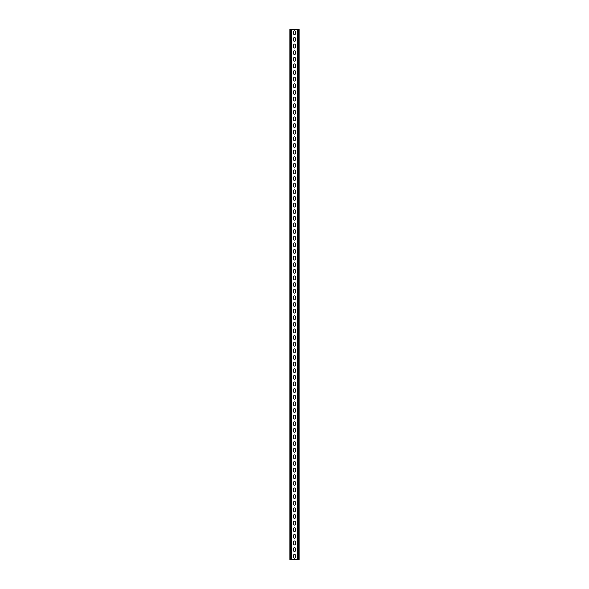 <?xml version="1.0" encoding="UTF-8"?>
<svg xmlns="http://www.w3.org/2000/svg" width="589" height="589" viewBox="0 0 589 589"><rect width="100%" height="100%" fill="white"/><g stroke="black" fill="none" stroke-linecap="round" stroke-linejoin="round"><path stroke-width="0.88" d="M297.813 29.45L289.862 29.45L289.862 559.55L299.138 559.55L299.138 29.45L297.813 29.45L297.813 559.55M293.705 550.803A0.795 0.795 0 0 0 294.5 551.599A0.795 0.795 0 0 0 295.295 550.803L295.295 548.418A0.795 0.795 0 0 0 294.5 547.623A0.795 0.795 0 0 0 293.705 548.418L293.705 550.803M293.705 544.177A0.795 0.795 0 0 0 294.5 544.972A0.795 0.795 0 0 0 295.295 544.177L295.295 541.792A0.795 0.795 0 0 0 294.5 540.996A0.795 0.795 0 0 0 293.705 541.792L293.705 544.177M293.705 537.551A0.795 0.795 0 0 0 294.5 538.346A0.795 0.795 0 0 0 295.295 537.551L295.295 535.165A0.795 0.795 0 0 0 294.5 534.37A0.795 0.795 0 0 0 293.705 535.165L293.705 537.551M293.705 530.925A0.795 0.795 0 0 0 294.5 531.72A0.795 0.795 0 0 0 295.295 530.925L295.295 528.539A0.795 0.795 0 0 0 294.5 527.744A0.795 0.795 0 0 0 293.705 528.539L293.705 530.925M293.705 524.298A0.795 0.795 0 0 0 294.5 525.093A0.795 0.795 0 0 0 295.295 524.298L295.295 521.913A0.795 0.795 0 0 0 294.5 521.118A0.795 0.795 0 0 0 293.705 521.913L293.705 524.298M293.705 517.672A0.795 0.795 0 0 0 294.5 518.467A0.795 0.795 0 0 0 295.295 517.672L295.295 515.287A0.795 0.795 0 0 0 294.5 514.491A0.795 0.795 0 0 0 293.705 515.287L293.705 517.672M293.705 511.046A0.795 0.795 0 0 0 294.5 511.841A0.795 0.795 0 0 0 295.295 511.046L295.295 508.66A0.795 0.795 0 0 0 294.5 507.865A0.795 0.795 0 0 0 293.705 508.66L293.705 511.046M293.705 504.42A0.795 0.795 0 0 0 294.5 505.215A0.795 0.795 0 0 0 295.295 504.42L295.295 502.034A0.795 0.795 0 0 0 294.5 501.239A0.795 0.795 0 0 0 293.705 502.034L293.705 504.42M293.705 497.793A0.795 0.795 0 0 0 294.5 498.589A0.795 0.795 0 0 0 295.295 497.793L295.295 495.408A0.795 0.795 0 0 0 294.5 494.613A0.795 0.795 0 0 0 293.705 495.408L293.705 497.793M293.705 491.167A0.795 0.795 0 0 0 294.5 491.962A0.795 0.795 0 0 0 295.295 491.167L295.295 488.782A0.795 0.795 0 0 0 294.5 487.986A0.795 0.795 0 0 0 293.705 488.782L293.705 491.167M293.705 484.541A0.795 0.795 0 0 0 294.5 485.336A0.795 0.795 0 0 0 295.295 484.541L295.295 482.155A0.795 0.795 0 0 0 294.5 481.36A0.795 0.795 0 0 0 293.705 482.155L293.705 484.541M293.705 477.915A0.795 0.795 0 0 0 294.5 478.71A0.795 0.795 0 0 0 295.295 477.915L295.295 475.529A0.795 0.795 0 0 0 294.5 474.734A0.795 0.795 0 0 0 293.705 475.529L293.705 477.915M293.705 471.288A0.795 0.795 0 0 0 294.5 472.084A0.795 0.795 0 0 0 295.295 471.288L295.295 468.903A0.795 0.795 0 0 0 294.5 468.108A0.795 0.795 0 0 0 293.705 468.903L293.705 471.288M293.705 464.662A0.795 0.795 0 0 0 294.5 465.457A0.795 0.795 0 0 0 295.295 464.662L295.295 462.277A0.795 0.795 0 0 0 294.5 461.481A0.795 0.795 0 0 0 293.705 462.277L293.705 464.662M293.705 458.036A0.795 0.795 0 0 0 294.5 458.831A0.795 0.795 0 0 0 295.295 458.036L295.295 455.65A0.795 0.795 0 0 0 294.5 454.855A0.795 0.795 0 0 0 293.705 455.65L293.705 458.036M293.705 451.41A0.795 0.795 0 0 0 294.5 452.205A0.795 0.795 0 0 0 295.295 451.41L295.295 449.024A0.795 0.795 0 0 0 294.5 448.229A0.795 0.795 0 0 0 293.705 449.024L293.705 451.41M293.705 444.783A0.795 0.795 0 0 0 294.5 445.579A0.795 0.795 0 0 0 295.295 444.783L295.295 442.398A0.795 0.795 0 0 0 294.5 441.603A0.795 0.795 0 0 0 293.705 442.398L293.705 444.783M293.705 438.157A0.795 0.795 0 0 0 294.5 438.952A0.795 0.795 0 0 0 295.295 438.157L295.295 435.772A0.795 0.795 0 0 0 294.5 434.976A0.795 0.795 0 0 0 293.705 435.772L293.705 438.157M293.705 431.531A0.795 0.795 0 0 0 294.5 432.326A0.795 0.795 0 0 0 295.295 431.531L295.295 429.145A0.795 0.795 0 0 0 294.5 428.35A0.795 0.795 0 0 0 293.705 429.145L293.705 431.531M293.705 424.905A0.795 0.795 0 0 0 294.5 425.7A0.795 0.795 0 0 0 295.295 424.905L295.295 422.519A0.795 0.795 0 0 0 294.5 421.724A0.795 0.795 0 0 0 293.705 422.519L293.705 424.905M293.705 418.278A0.795 0.795 0 0 0 294.5 419.074A0.795 0.795 0 0 0 295.295 418.278L295.295 415.893A0.795 0.795 0 0 0 294.5 415.098A0.795 0.795 0 0 0 293.705 415.893L293.705 418.278M293.705 411.652A0.795 0.795 0 0 0 294.5 412.447A0.795 0.795 0 0 0 295.295 411.652L295.295 409.267A0.795 0.795 0 0 0 294.5 408.471A0.795 0.795 0 0 0 293.705 409.267L293.705 411.652M293.705 405.026A0.795 0.795 0 0 0 294.5 405.821A0.795 0.795 0 0 0 295.295 405.026L295.295 402.64A0.795 0.795 0 0 0 294.5 401.845A0.795 0.795 0 0 0 293.705 402.64L293.705 405.026M293.705 398.4A0.795 0.795 0 0 0 294.5 399.195A0.795 0.795 0 0 0 295.295 398.4L295.295 396.014A0.795 0.795 0 0 0 294.5 395.219A0.795 0.795 0 0 0 293.705 396.014L293.705 398.4M293.705 391.773A0.795 0.795 0 0 0 294.5 392.569A0.795 0.795 0 0 0 295.295 391.773L295.295 389.388A0.795 0.795 0 0 0 294.5 388.593A0.795 0.795 0 0 0 293.705 389.388L293.705 391.773M293.705 385.147A0.795 0.795 0 0 0 294.5 385.942A0.795 0.795 0 0 0 295.295 385.147L295.295 382.762A0.795 0.795 0 0 0 294.5 381.966A0.795 0.795 0 0 0 293.705 382.762L293.705 385.147M293.705 378.521A0.795 0.795 0 0 0 294.5 379.316A0.795 0.795 0 0 0 295.295 378.521L295.295 376.135A0.795 0.795 0 0 0 294.5 375.34A0.795 0.795 0 0 0 293.705 376.135L293.705 378.521M293.705 371.895A0.795 0.795 0 0 0 294.5 372.69A0.795 0.795 0 0 0 295.295 371.895L295.295 369.509A0.795 0.795 0 0 0 294.5 368.714A0.795 0.795 0 0 0 293.705 369.509L293.705 371.895M293.705 365.268A0.795 0.795 0 0 0 294.5 366.063A0.795 0.795 0 0 0 295.295 365.268L295.295 362.883A0.795 0.795 0 0 0 294.5 362.088A0.795 0.795 0 0 0 293.705 362.883L293.705 365.268M293.705 358.642A0.795 0.795 0 0 0 294.5 359.437A0.795 0.795 0 0 0 295.295 358.642L295.295 356.257A0.795 0.795 0 0 0 294.5 355.462A0.795 0.795 0 0 0 293.705 356.257L293.705 358.642M293.705 352.016A0.795 0.795 0 0 0 294.5 352.811A0.795 0.795 0 0 0 295.295 352.016L295.295 349.63A0.795 0.795 0 0 0 294.5 348.835A0.795 0.795 0 0 0 293.705 349.63L293.705 352.016M293.705 345.39A0.795 0.795 0 0 0 294.5 346.185A0.795 0.795 0 0 0 295.295 345.39L295.295 343.004A0.795 0.795 0 0 0 294.5 342.209A0.795 0.795 0 0 0 293.705 343.004L293.705 345.39M293.705 338.763A0.795 0.795 0 0 0 294.5 339.558A0.795 0.795 0 0 0 295.295 338.763L295.295 336.378A0.795 0.795 0 0 0 294.5 335.583A0.795 0.795 0 0 0 293.705 336.378L293.705 338.763M293.705 332.137A0.795 0.795 0 0 0 294.5 332.932A0.795 0.795 0 0 0 295.295 332.137L295.295 329.752A0.795 0.795 0 0 0 294.5 328.957A0.795 0.795 0 0 0 293.705 329.752L293.705 332.137M293.705 325.511A0.795 0.795 0 0 0 294.5 326.306A0.795 0.795 0 0 0 295.295 325.511L295.295 323.125A0.795 0.795 0 0 0 294.5 322.33A0.795 0.795 0 0 0 293.705 323.125L293.705 325.511M293.705 318.885A0.795 0.795 0 0 0 294.5 319.68A0.795 0.795 0 0 0 295.295 318.885L295.295 316.499A0.795 0.795 0 0 0 294.5 315.704A0.795 0.795 0 0 0 293.705 316.499L293.705 318.885M293.705 312.258A0.795 0.795 0 0 0 294.5 313.053A0.795 0.795 0 0 0 295.295 312.258L295.295 309.873A0.795 0.795 0 0 0 294.5 309.078A0.795 0.795 0 0 0 293.705 309.873L293.705 312.258M293.705 305.632A0.795 0.795 0 0 0 294.5 306.427A0.795 0.795 0 0 0 295.295 305.632L295.295 303.247A0.795 0.795 0 0 0 294.5 302.452A0.795 0.795 0 0 0 293.705 303.247L293.705 305.632M293.705 299.006A0.795 0.795 0 0 0 294.5 299.801A0.795 0.795 0 0 0 295.295 299.006L295.295 296.62A0.795 0.795 0 0 0 294.5 295.825A0.795 0.795 0 0 0 293.705 296.62L293.705 299.006M293.705 292.38A0.795 0.795 0 0 0 294.5 293.175A0.795 0.795 0 0 0 295.295 292.38L295.295 289.994A0.795 0.795 0 0 0 294.5 289.199A0.795 0.795 0 0 0 293.705 289.994L293.705 292.38M293.705 285.753A0.795 0.795 0 0 0 294.5 286.548A0.795 0.795 0 0 0 295.295 285.753L295.295 283.368A0.795 0.795 0 0 0 294.5 282.573A0.795 0.795 0 0 0 293.705 283.368L293.705 285.753M293.705 279.127A0.795 0.795 0 0 0 294.5 279.922A0.795 0.795 0 0 0 295.295 279.127L295.295 276.742A0.795 0.795 0 0 0 294.5 275.947A0.795 0.795 0 0 0 293.705 276.742L293.705 279.127M293.705 272.501A0.795 0.795 0 0 0 294.5 273.296A0.795 0.795 0 0 0 295.295 272.501L295.295 270.115A0.795 0.795 0 0 0 294.5 269.32A0.795 0.795 0 0 0 293.705 270.115L293.705 272.501M293.705 265.875A0.795 0.795 0 0 0 294.5 266.67A0.795 0.795 0 0 0 295.295 265.875L295.295 263.489A0.795 0.795 0 0 0 294.5 262.694A0.795 0.795 0 0 0 293.705 263.489L293.705 265.875M293.705 259.248A0.795 0.795 0 0 0 294.5 260.043A0.795 0.795 0 0 0 295.295 259.248L295.295 256.863A0.795 0.795 0 0 0 294.5 256.068A0.795 0.795 0 0 0 293.705 256.863L293.705 259.248M293.705 252.622A0.795 0.795 0 0 0 294.5 253.417A0.795 0.795 0 0 0 295.295 252.622L295.295 250.237A0.795 0.795 0 0 0 294.5 249.441A0.795 0.795 0 0 0 293.705 250.237L293.705 252.622M293.705 245.996A0.795 0.795 0 0 0 294.5 246.791A0.795 0.795 0 0 0 295.295 245.996L295.295 243.61A0.795 0.795 0 0 0 294.5 242.815A0.795 0.795 0 0 0 293.705 243.61L293.705 245.996M293.705 239.37A0.795 0.795 0 0 0 294.5 240.165A0.795 0.795 0 0 0 295.295 239.37L295.295 236.984A0.795 0.795 0 0 0 294.5 236.189A0.795 0.795 0 0 0 293.705 236.984L293.705 239.37M293.705 232.743A0.795 0.795 0 0 0 294.5 233.538A0.795 0.795 0 0 0 295.295 232.743L295.295 230.358A0.795 0.795 0 0 0 294.5 229.563A0.795 0.795 0 0 0 293.705 230.358L293.705 232.743M293.705 226.117A0.795 0.795 0 0 0 294.5 226.912A0.795 0.795 0 0 0 295.295 226.117L295.295 223.732A0.795 0.795 0 0 0 294.5 222.936A0.795 0.795 0 0 0 293.705 223.732L293.705 226.117M293.705 219.491A0.795 0.795 0 0 0 294.5 220.286A0.795 0.795 0 0 0 295.295 219.491L295.295 217.105A0.795 0.795 0 0 0 294.5 216.31A0.795 0.795 0 0 0 293.705 217.105L293.705 219.491M293.705 212.865A0.795 0.795 0 0 0 294.5 213.66A0.795 0.795 0 0 0 295.295 212.865L295.295 210.479A0.795 0.795 0 0 0 294.5 209.684A0.795 0.795 0 0 0 293.705 210.479L293.705 212.865M293.705 206.238A0.795 0.795 0 0 0 294.5 207.033A0.795 0.795 0 0 0 295.295 206.238L295.295 203.853A0.795 0.795 0 0 0 294.5 203.058A0.795 0.795 0 0 0 293.705 203.853L293.705 206.238M293.705 199.612A0.795 0.795 0 0 0 294.5 200.407A0.795 0.795 0 0 0 295.295 199.612L295.295 197.227A0.795 0.795 0 0 0 294.5 196.431A0.795 0.795 0 0 0 293.705 197.227L293.705 199.612M293.705 192.986A0.795 0.795 0 0 0 294.5 193.781A0.795 0.795 0 0 0 295.295 192.986L295.295 190.6A0.795 0.795 0 0 0 294.5 189.805A0.795 0.795 0 0 0 293.705 190.6L293.705 192.986M293.705 186.36A0.795 0.795 0 0 0 294.5 187.155A0.795 0.795 0 0 0 295.295 186.36L295.295 183.974A0.795 0.795 0 0 0 294.5 183.179A0.795 0.795 0 0 0 293.705 183.974L293.705 186.36M293.705 179.733A0.795 0.795 0 0 0 294.5 180.528A0.795 0.795 0 0 0 295.295 179.733L295.295 177.348A0.795 0.795 0 0 0 294.5 176.553A0.795 0.795 0 0 0 293.705 177.348L293.705 179.733M293.705 173.107A0.795 0.795 0 0 0 294.5 173.902A0.795 0.795 0 0 0 295.295 173.107L295.295 170.722A0.795 0.795 0 0 0 294.5 169.927A0.795 0.795 0 0 0 293.705 170.722L293.705 173.107M293.705 166.481A0.795 0.795 0 0 0 294.5 167.276A0.795 0.795 0 0 0 295.295 166.481L295.295 164.095A0.795 0.795 0 0 0 294.5 163.3A0.795 0.795 0 0 0 293.705 164.095L293.705 166.481M293.705 159.855A0.795 0.795 0 0 0 294.5 160.65A0.795 0.795 0 0 0 295.295 159.855L295.295 157.469A0.795 0.795 0 0 0 294.5 156.674A0.795 0.795 0 0 0 293.705 157.469L293.705 159.855M293.705 153.228A0.795 0.795 0 0 0 294.5 154.023A0.795 0.795 0 0 0 295.295 153.228L295.295 150.843A0.795 0.795 0 0 0 294.5 150.048A0.795 0.795 0 0 0 293.705 150.843L293.705 153.228M293.705 146.602A0.795 0.795 0 0 0 294.5 147.397A0.795 0.795 0 0 0 295.295 146.602L295.295 144.217A0.795 0.795 0 0 0 294.5 143.422A0.795 0.795 0 0 0 293.705 144.217L293.705 146.602M293.705 139.976A0.795 0.795 0 0 0 294.5 140.771A0.795 0.795 0 0 0 295.295 139.976L295.295 137.59A0.795 0.795 0 0 0 294.5 136.795A0.795 0.795 0 0 0 293.705 137.59L293.705 139.976M293.705 133.35A0.795 0.795 0 0 0 294.5 134.145A0.795 0.795 0 0 0 295.295 133.35L295.295 130.964A0.795 0.795 0 0 0 294.5 130.169A0.795 0.795 0 0 0 293.705 130.964L293.705 133.35M293.705 126.723A0.795 0.795 0 0 0 294.5 127.518A0.795 0.795 0 0 0 295.295 126.723L295.295 124.338A0.795 0.795 0 0 0 294.5 123.543A0.795 0.795 0 0 0 293.705 124.338L293.705 126.723M293.705 120.097A0.795 0.795 0 0 0 294.5 120.892A0.795 0.795 0 0 0 295.295 120.097L295.295 117.712A0.795 0.795 0 0 0 294.5 116.916A0.795 0.795 0 0 0 293.705 117.712L293.705 120.097M293.705 113.471A0.795 0.795 0 0 0 294.5 114.266A0.795 0.795 0 0 0 295.295 113.471L295.295 111.085A0.795 0.795 0 0 0 294.5 110.29A0.795 0.795 0 0 0 293.705 111.085L293.705 113.471M293.705 106.845A0.795 0.795 0 0 0 294.5 107.64A0.795 0.795 0 0 0 295.295 106.845L295.295 104.459A0.795 0.795 0 0 0 294.5 103.664A0.795 0.795 0 0 0 293.705 104.459L293.705 106.845M293.705 100.218A0.795 0.795 0 0 0 294.5 101.013A0.795 0.795 0 0 0 295.295 100.218L295.295 97.833A0.795 0.795 0 0 0 294.5 97.038A0.795 0.795 0 0 0 293.705 97.833L293.705 100.218M293.705 93.592A0.795 0.795 0 0 0 294.5 94.387A0.795 0.795 0 0 0 295.295 93.592L295.295 91.207A0.795 0.795 0 0 0 294.5 90.411A0.795 0.795 0 0 0 293.705 91.207L293.705 93.592M293.705 86.966A0.795 0.795 0 0 0 294.5 87.761A0.795 0.795 0 0 0 295.295 86.966L295.295 84.58A0.795 0.795 0 0 0 294.5 83.785A0.795 0.795 0 0 0 293.705 84.58L293.705 86.966M293.705 80.34A0.795 0.795 0 0 0 294.5 81.135A0.795 0.795 0 0 0 295.295 80.34L295.295 77.954A0.795 0.795 0 0 0 294.5 77.159A0.795 0.795 0 0 0 293.705 77.954L293.705 80.34M293.705 73.713A0.795 0.795 0 0 0 294.5 74.508A0.795 0.795 0 0 0 295.295 73.713L295.295 71.328A0.795 0.795 0 0 0 294.5 70.533A0.795 0.795 0 0 0 293.705 71.328L293.705 73.713M293.705 67.087A0.795 0.795 0 0 0 294.5 67.882A0.795 0.795 0 0 0 295.295 67.087L295.295 64.702A0.795 0.795 0 0 0 294.5 63.906A0.795 0.795 0 0 0 293.705 64.702L293.705 67.087M293.705 60.461A0.795 0.795 0 0 0 294.5 61.256A0.795 0.795 0 0 0 295.295 60.461L295.295 58.075A0.795 0.795 0 0 0 294.5 57.28A0.795 0.795 0 0 0 293.705 58.075L293.705 60.461M293.705 53.835A0.795 0.795 0 0 0 294.5 54.63A0.795 0.795 0 0 0 295.295 53.835L295.295 51.449A0.795 0.795 0 0 0 294.5 50.654A0.795 0.795 0 0 0 293.705 51.449L293.705 53.835M293.705 47.208A0.795 0.795 0 0 0 294.5 48.004A0.795 0.795 0 0 0 295.295 47.208L295.295 44.823A0.795 0.795 0 0 0 294.5 44.028A0.795 0.795 0 0 0 293.705 44.823L293.705 47.208M293.705 40.582A0.795 0.795 0 0 0 294.5 41.377A0.795 0.795 0 0 0 295.295 40.582L295.295 38.197A0.795 0.795 0 0 0 294.5 37.401A0.795 0.795 0 0 0 293.705 38.197L293.705 40.582M293.705 33.956A0.795 0.795 0 0 0 294.5 34.751A0.795 0.795 0 0 0 295.295 33.956L295.295 31.57A0.795 0.795 0 0 0 294.5 30.775A0.795 0.795 0 0 0 293.705 31.57L293.705 33.956M293.705 557.43A0.795 0.795 0 0 0 294.5 558.225A0.795 0.795 0 0 0 295.295 557.43L295.295 555.044A0.795 0.795 0 0 0 294.5 554.249A0.795 0.795 0 0 0 293.705 555.044L293.705 557.43M291.187 29.45L291.187 559.55M298.292 29.45L298.292 559.55M297.6 29.45L297.6 559.55M291.4 29.45L291.4 559.55M290.708 29.45L290.708 559.55"/></g></svg>
